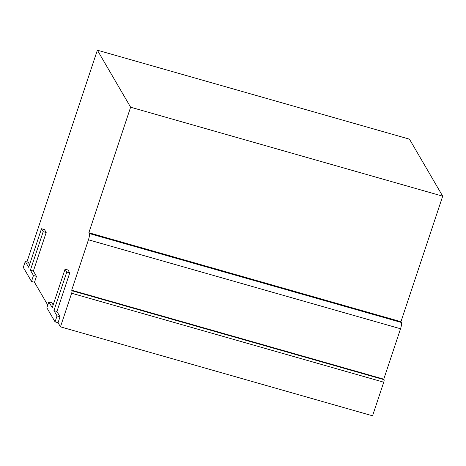 <?xml version="1.0" encoding="UTF-8"?>
<svg xmlns="http://www.w3.org/2000/svg" width="466" height="466" viewBox="0 0 466 466"><rect width="100%" height="100%" fill="white"/><g stroke="black" fill="none" stroke-linecap="round" stroke-linejoin="round"><path stroke-width="0.7" d="M36.459 276.361L34.49 282.291L31.496 281.435L23.3 267.379L25.275 261.449L28.676 267.286L41.497 228.736L43.198 231.654L30.377 270.198L33.371 271.055L36.459 276.361L33.465 275.505L31.496 281.435M30.377 270.198L33.465 275.505M43.198 231.654L46.192 232.511L33.371 271.055M41.497 228.736L44.491 229.592L46.192 232.511M25.275 261.449L28.269 262.306L29.579 264.56M55.058 321.855L57.033 315.925L60.027 316.775L58.052 322.705L55.058 321.855L46.862 307.799L48.837 301.869L51.831 302.719L53.147 304.974M57.033 315.925L53.939 310.618L66.76 272.074L65.059 269.156L52.239 307.7L48.837 301.869M60.027 316.775L56.934 311.474L69.754 272.925L68.053 270.012L65.059 269.156M53.939 310.618L56.934 311.474M66.76 272.074L69.754 272.925M26.935 261.921L97.371 50.194L409.457 139.159L442.7 196.174L400.946 321.697L401.407 322.489L89.321 233.53A5.312 1.13 -74.1 0 1 88.447 239.798L71.682 290.202L71.991 290.732A2.126 0.454 -74.1 0 1 71.642 293.242L60.464 326.841L372.555 415.806L383.734 382.202A2.126 0.454 -74.1 0 0 384.077 379.697L71.991 290.732M88.447 239.798L400.539 328.757A5.312 1.13 -74.1 0 0 401.407 322.489M400.539 328.757L383.768 379.167L384.077 379.697M47.771 305.073L34.49 282.291M60.464 326.841L58.052 322.705M97.371 50.194L130.614 107.215L88.855 232.732L89.321 233.53M71.682 290.202L383.768 379.167M88.855 232.732L400.946 321.697M130.614 107.215L442.7 196.174M71.642 293.242L383.734 382.202"/></g></svg>
